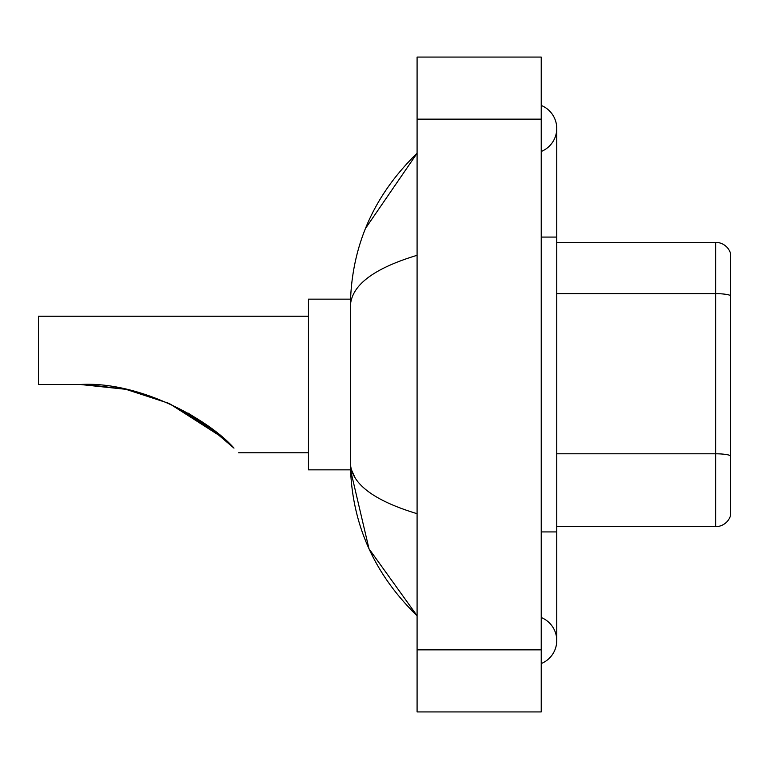<?xml version="1.0" encoding="UTF-8"?>
<svg xmlns="http://www.w3.org/2000/svg" width="769" height="769" viewBox="0 0 769 769"><rect width="100%" height="100%" fill="white"/><g stroke="black" fill="none" stroke-linecap="round" stroke-linejoin="round"><path stroke-width="1.15" d="M541.232 531.917L556.746 531.917L556.746 128.452A24.829 24.829 0 0 1 541.232 151.474A24.829 24.829 0 0 0 541.232 105.44A24.829 24.829 0 0 1 556.746 128.452A24.829 24.829 0 0 0 541.232 105.44A24.829 24.829 0 0 1 556.746 128.452M541.232 663.56A24.829 24.829 0 0 0 541.232 617.526A24.829 24.829 0 0 1 541.232 663.56A24.829 24.829 0 0 0 556.746 640.548A24.829 24.829 0 0 1 541.232 663.56M417.086 255.308C373.196 268.544 350.952 285.635 350.356 306.6L350.356 462.4C350.856 483.288 373.1 500.388 417.086 513.692M417.086 711.931L541.232 711.931L541.232 57.069L417.086 57.069L417.086 711.931M350.356 306.6C351.029 246.926 373.263 195.816 417.086 153.281L365.467 228.48M350.491 299.151L308.465 299.151L308.465 469.849L350.491 469.849L368.995 548.778L417.086 615.719C373.263 573.174 351.02 522.074 350.356 462.4M355.018 477.607L351.462 469.849M730.55 253.53A15.515 15.515 0 0 0 715.651 242.36A15.515 15.515 0 0 1 730.55 253.53L730.55 515.47A15.515 15.515 0 0 1 715.651 526.64L556.746 526.64M730.55 295.584A15.515 2.692 180 0 0 715.651 293.652L715.651 242.36L556.746 242.36M730.55 295.805L730.55 455.738A15.515 2.692 180 0 0 715.651 453.797L715.651 293.652L556.746 293.652M222.943 437.83L169.334 403.552M125.26 389.191L87.089 384.606L125.26 389.191M308.465 316.222L38.45 316.222L38.45 384.5L80.361 384.5L125.799 389.306L80.361 384.5C139.093 380.972 208.697 419.268 233.987 448.135C240.149 454.296 240.149 454.296 233.987 448.135L207.149 425.334L233.987 448.135M125.962 389.335L168.901 403.36L125.962 389.335M188.376 413.251L206.996 425.228L188.376 413.251M168.584 403.216L205.486 424.152L168.584 403.216L205.794 424.373L224.058 438.811M214.34 430.736L188.242 413.174L214.34 430.736L169.238 403.504M85.59 384.558L125.895 389.325M541.232 237.083L556.746 237.083M417.086 649.853L541.232 649.853M417.086 119.147L541.232 119.147M715.651 526.64L715.651 453.797L556.746 453.797M556.746 531.917L556.746 640.548M417.086 153.281L411.684 158.491M417.086 615.719L411.684 610.509M238.63 452.778L308.465 452.778"/></g></svg>
